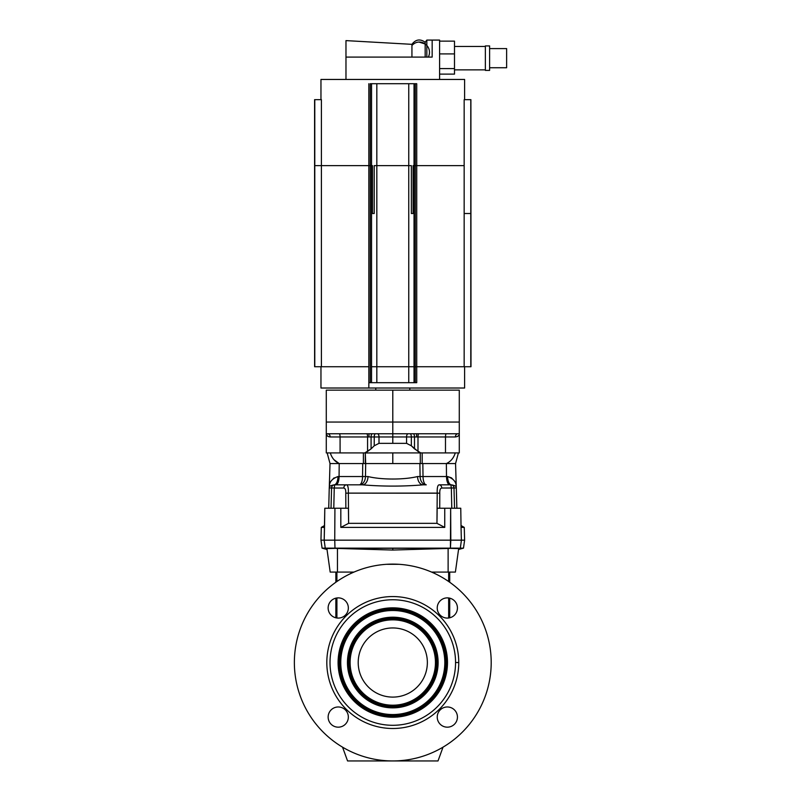 <?xml version="1.0" encoding="UTF-8"?>
<svg xmlns="http://www.w3.org/2000/svg" width="801" height="801" viewBox="0 0 801 801"><rect width="100%" height="100%" fill="white"/><g stroke="black" fill="none" stroke-linecap="round" stroke-linejoin="round"><path stroke-width="1.2" d="M411.934 57.101L411.934 44.335L345.972 40.611L345.972 57.101L432.16 57.101L432.16 40.08L439.599 40.08L439.599 79.449L439.599 40.08L432.16 40.08L432.16 57.101L345.972 57.101L345.972 40.611L411.934 44.335L411.934 57.101M416.61 433.762L416.61 436.956L417.992 436.956A3.194 0.831 90 0 1 418.813 433.762A3.194 0.831 -90 0 0 417.992 436.956L417.992 451.424L411.334 445.787L406.568 443.343L392.79 443.343L392.79 436.956L406.568 436.956A3.194 1.592 90 0 1 408.16 433.762A3.194 1.592 -90 0 0 406.568 436.956L379.003 436.956L379.003 443.343L392.79 443.343L379.003 443.343L374.237 445.787L371.083 448.85L364.735 452.976L365.286 452.915L365.286 463.559L392.79 463.559L392.79 452.915L364.735 452.976L367.579 451.424L367.579 436.956L330.162 436.956C327.559 436.555 326.267 435.494 326.287 433.762L392.79 433.762L392.79 443.343L406.568 443.343L406.568 436.956L406.568 443.343L411.334 445.787L414.487 448.85L414.487 436.956L411.334 436.956L411.334 445.787L411.334 436.956L406.568 436.956L411.334 436.956A3.194 1.272 90 0 0 410.062 433.762A3.194 1.272 -90 0 1 411.334 436.956L414.487 436.956L414.487 448.85L420.835 452.976L417.982 451.424L417.992 436.956L414.487 436.956A3.194 1.272 90 0 0 413.216 433.762A3.194 1.272 -90 0 1 414.487 436.956L416.61 436.956L416.61 433.762M328.901 436.775L330.162 436.956C327.559 436.555 326.267 435.494 326.287 433.762L326.287 452.915L364.735 452.915L340.085 452.915L340.085 436.956L368.961 436.956L368.961 433.762L368.961 436.956L371.083 436.956A3.194 1.272 90 0 1 372.355 433.762A3.194 1.272 -90 0 0 371.083 436.956L371.083 448.85L374.237 445.787L374.237 436.956L367.579 436.956L367.579 451.424L371.083 448.85L371.083 436.956L374.237 436.956L374.237 445.787L379.003 443.343L379.003 436.956L374.237 436.956A3.194 1.272 90 0 1 375.509 433.762A3.194 1.272 -90 0 0 374.237 436.956L379.003 436.956A3.194 1.592 90 0 0 377.411 433.762A3.194 1.592 -90 0 1 379.003 436.956L392.79 436.956L392.79 433.762L326.287 433.762L327.379 435.974M334.928 508.245L324.805 508.245L324.195 540.164L324.525 527.398L321.301 527.398L320.961 540.164L464.61 540.164L461.426 540.164L460.315 548.144L448.119 548.425L448.119 572.084L455.389 572.084L458.673 548.595L463.489 548.144L335.158 548.355L392.79 550.057L392.79 548.144L392.79 550.057L450.412 548.355L450.823 540.164L320.961 540.164L321.301 527.398L324.525 527.398L324.805 508.245L334.928 508.245L334.738 540.164L334.928 508.245L340.815 508.245L334.928 508.245M464.27 527.398L464.61 540.164L464.27 527.398L461.216 525.636L464.27 527.398L461.046 527.398L464.27 527.398M326.898 548.595L335.158 548.355L325.256 548.144L326.898 548.595L330.182 572.084L337.461 572.084L337.461 548.425L334.988 548.144L460.315 548.144L461.426 540.164L450.823 540.164L450.653 508.245L460.765 508.245L461.046 527.398L460.765 508.245L450.653 508.245L450.412 548.355L458.673 548.595M451.454 484.835C454.778 485.486 456.39 486.367 456.28 487.489C456.39 486.367 454.778 485.486 451.454 484.835L450.863 484.835A3.194 3.134 90 0 1 453.997 487.949L441.762 488.029C440.31 488.27 439.649 489.992 439.789 493.206L439.729 508.245L439.789 493.206L439.729 508.245L439.789 493.206L348.345 493.126L348.615 523.343L436.956 523.343L437.226 493.126L436.956 523.343L348.615 523.343L340.825 527.398L444.745 527.398L436.956 523.343L437.146 508.245L436.956 523.343L444.745 527.398L340.825 527.398L340.815 508.245L340.825 527.398L348.615 523.343L348.345 493.126L345.782 493.206C345.922 489.992 345.261 488.27 343.809 488.029L334.237 488.029L333.787 508.245L334.237 488.029L331.574 487.949A3.194 3.134 -90 0 1 334.718 484.835L334.127 484.835C330.793 485.486 329.181 486.367 329.291 487.489A3.194 3.194 0 0 0 329.251 487.949L331.574 487.949L329.251 487.949L328.72 508.245L329.251 487.949A3.194 3.194 0 0 1 329.291 487.489C329.181 486.367 330.793 485.486 334.127 484.835A8.511 3.865 90 0 0 337.982 476.545C332.265 478.587 329.411 481.822 329.411 486.267C329.381 481.862 332.245 478.628 337.982 476.545L339.073 476.545L339.203 463.559L330.012 463.559L339.203 463.559L339.073 476.545L362.553 476.545L362.743 463.559L365.687 463.559L365.286 452.915L420.285 452.915L392.79 452.915L392.79 463.559L365.687 463.559L365.476 476.545L368.009 476.545C381.426 479.859 404.145 479.859 417.561 476.545L420.094 476.545L419.894 463.559L422.828 463.559L422.187 463.559L422.828 463.559L423.028 476.545L447.589 476.545C453.326 478.628 456.19 481.862 456.159 486.267C456.159 481.822 453.306 478.587 447.589 476.545A8.511 3.865 -90 0 0 451.454 484.835C454.778 485.486 456.39 486.367 456.28 487.489C456.39 486.367 454.778 485.486 451.454 484.835L449.751 484.835A8.511 3.254 90 0 1 446.497 476.545L446.367 463.559L446.497 476.545L423.028 476.545A8.511 3.254 -90 0 0 426.282 484.835L423.168 484.835C402.913 486.517 382.658 486.517 362.402 484.835L346.483 484.835L362.402 484.835C382.658 486.517 402.913 486.517 423.168 484.835A8.511 5.607 90 0 1 417.561 476.545C404.145 479.859 381.426 479.859 368.009 476.545A8.511 5.607 -90 0 1 362.402 484.835A8.511 5.607 90 0 0 368.009 476.545L365.476 476.545A8.511 6.188 -90 0 1 359.289 484.835A8.511 3.254 90 0 0 362.553 476.545L339.073 476.545A8.511 3.254 -90 0 1 335.819 484.835L346.483 484.835C347.924 485.106 348.545 487.869 348.345 493.126L437.226 493.126C437.036 487.869 437.646 485.106 439.088 484.835L451.454 484.835A8.511 3.865 90 0 1 447.589 476.545C453.306 478.587 456.159 481.822 456.159 486.267C456.19 481.862 453.326 478.628 447.589 476.545L446.497 476.545A8.511 3.254 -90 0 0 449.751 484.835M456.32 487.949L456.85 508.245L456.32 487.949L453.997 487.949L454.547 508.245L453.997 487.949L456.32 487.949A3.194 3.194 0 0 0 456.28 487.489L455.559 463.559L392.79 463.559L419.894 463.559L420.094 476.545L417.561 476.545A8.511 5.607 -90 0 0 423.168 484.835M331.023 508.245L331.574 487.949L331.023 508.245M386.402 564.315L399.168 564.315L386.402 564.315A98.423 98.423 0 0 0 342.548 747.163L347.564 760.95L438.007 760.95L443.023 747.163L438.007 760.95L347.564 760.95L342.548 747.163A98.423 98.423 0 0 0 491.203 662.527A98.423 98.423 0 0 1 343.579 747.764A98.423 98.423 0 0 1 343.579 577.291A98.423 98.423 0 0 1 491.203 662.527A98.423 98.423 0 0 0 343.579 577.291A98.423 98.423 0 0 0 343.579 747.764A98.423 98.423 0 0 0 491.203 662.527M325.256 548.144L322.082 548.144L325.256 548.144L324.145 540.164L325.256 548.144L334.988 548.144L325.256 548.144M336.911 618.002L336.911 597.957L336.911 618.002M336.911 581.506L336.911 572.084L336.911 581.506M399.168 618.442A44.546 44.546 0 0 0 386.402 618.442M385.341 706.452A44.546 44.546 0 0 0 400.23 706.452M448.66 572.084L448.66 581.506L448.66 572.084M448.66 597.957L448.66 618.002L448.66 597.957M435.454 662.527A42.663 42.663 0 0 0 371.454 625.581A42.663 42.663 0 0 0 371.454 699.483A42.663 42.663 0 0 0 435.454 662.527A42.663 42.663 0 0 1 371.454 699.483A42.663 42.663 0 0 1 371.454 625.581A42.663 42.663 0 0 1 435.454 662.527L436.235 662.527A43.444 43.444 0 0 0 371.063 624.9A43.444 43.444 0 0 0 371.063 700.154A43.444 43.444 0 0 0 436.235 662.527L435.454 662.527M358.207 662.527A34.583 34.583 0 0 1 410.072 632.58A34.583 34.583 0 0 1 410.072 692.475A34.583 34.583 0 0 1 358.207 662.527A34.583 34.583 0 0 0 410.072 692.475A34.583 34.583 0 0 0 410.072 632.58A34.583 34.583 0 0 0 358.207 662.527M455.559 662.527A62.778 62.778 0 0 0 361.401 608.159A62.778 62.778 0 0 0 361.401 716.895A62.778 62.778 0 0 0 455.559 662.527A62.778 62.778 0 0 1 361.401 716.895A62.778 62.778 0 0 1 361.401 608.159A62.778 62.778 0 0 1 455.559 662.527L458.753 662.527A65.972 65.972 0 0 1 359.799 719.658A65.972 65.972 0 0 1 359.799 605.396A65.972 65.972 0 0 1 458.753 662.527A65.972 65.972 0 0 0 359.799 605.396A65.972 65.972 0 0 0 359.799 719.658A65.972 65.972 0 0 0 458.753 662.527L455.559 662.527M338.092 662.527A54.688 54.688 0 0 1 420.135 615.168A54.688 54.688 0 0 1 420.135 709.896A54.688 54.688 0 0 1 338.092 662.527A54.688 54.688 0 0 0 420.135 709.896A54.688 54.688 0 0 0 420.135 615.168A54.688 54.688 0 0 0 338.092 662.527L338.873 662.527L338.092 662.527M444.815 662.527A52.035 52.035 0 0 0 366.768 617.471A52.035 52.035 0 0 0 366.768 707.583A52.035 52.035 0 0 0 444.815 662.527A52.035 52.035 0 0 1 366.768 707.583A52.035 52.035 0 0 1 366.768 617.471A52.035 52.035 0 0 1 444.815 662.527L445.596 662.527A52.806 52.806 0 0 0 366.377 616.8A52.806 52.806 0 0 0 366.377 708.264A52.806 52.806 0 0 0 445.596 662.527L444.815 662.527M347.454 662.527A45.327 45.327 0 0 1 415.449 623.278A45.327 45.327 0 0 1 415.449 701.786A45.327 45.327 0 0 1 347.454 662.527A45.327 45.327 0 0 0 415.449 701.786A45.327 45.327 0 0 0 415.449 623.278A45.327 45.327 0 0 0 347.454 662.527L348.235 662.527A44.546 44.546 0 0 0 392.79 707.083A44.546 44.546 0 0 0 437.336 662.527A44.546 44.546 0 0 0 392.79 617.982A44.546 44.546 0 0 0 348.235 662.527A44.546 44.546 0 0 1 392.79 617.982A44.546 44.546 0 0 1 437.336 662.527L436.235 662.527A43.444 43.444 0 0 1 371.063 700.154A43.444 43.444 0 0 1 371.063 624.9A43.444 43.444 0 0 1 436.235 662.527L437.336 662.527A44.546 44.546 0 0 1 392.79 707.083A44.546 44.546 0 0 1 348.235 662.527L347.454 662.527M348.345 607.979A10.113 10.113 0 0 1 333.186 616.74A10.113 10.113 0 0 1 333.186 599.228A10.113 10.113 0 0 1 348.345 607.979A10.113 10.113 0 0 0 333.186 599.228A10.113 10.113 0 0 0 333.186 616.74A10.113 10.113 0 0 0 348.345 607.979M348.345 717.075A10.113 10.113 0 0 1 333.186 725.826A10.113 10.113 0 0 1 333.186 708.324A10.113 10.113 0 0 1 348.345 717.075A10.113 10.113 0 0 0 333.186 708.324A10.113 10.113 0 0 0 333.186 725.826A10.113 10.113 0 0 0 348.345 717.075M457.441 717.075A10.113 10.113 0 0 1 442.282 725.826A10.113 10.113 0 0 1 442.282 708.324A10.113 10.113 0 0 1 457.441 717.075A10.113 10.113 0 0 0 442.282 708.324A10.113 10.113 0 0 0 442.282 725.826A10.113 10.113 0 0 0 457.441 717.075M457.441 607.979A10.113 10.113 0 0 1 442.282 616.74A10.113 10.113 0 0 1 442.282 599.228A10.113 10.113 0 0 1 457.441 607.979A10.113 10.113 0 0 0 442.282 599.228A10.113 10.113 0 0 0 442.282 616.74A10.113 10.113 0 0 0 457.441 607.979M448.119 572.084C457.461 572.084 457.461 572.084 448.119 572.084L431.609 572.084L448.119 572.084L448.119 548.425L450.412 548.355M334.988 548.144L334.748 540.164L334.988 548.144M351.008 573.416L351.008 572.084L351.008 573.416M448.119 548.425L392.79 550.057L335.158 548.355M337.461 572.084C328.11 572.084 328.11 572.084 337.461 572.084L353.962 572.084L337.461 572.084L337.461 548.425M446.698 662.527A53.917 53.917 0 0 1 392.79 716.444A53.917 53.917 0 0 1 338.873 662.527A53.917 53.917 0 0 1 392.79 608.61A53.917 53.917 0 0 1 446.698 662.527L445.596 662.527A52.806 52.806 0 0 1 366.377 708.264A52.806 52.806 0 0 1 366.377 616.8A52.806 52.806 0 0 1 445.596 662.527L446.698 662.527A53.917 53.917 0 0 0 392.79 608.61A53.917 53.917 0 0 0 338.873 662.527A53.917 53.917 0 0 0 392.79 716.444A53.917 53.917 0 0 0 446.698 662.527M434.563 572.084L434.563 573.416L434.563 572.084M339.203 463.559C334.898 461.616 331.924 458.072 330.292 452.915C331.924 458.072 334.898 461.616 339.203 463.559L362.743 463.559L362.553 476.545L365.476 476.545L365.687 463.559L339.203 463.559L333.987 459.694M420.285 463.559L420.285 452.915L445.486 452.915L420.285 452.915L420.285 463.559M345.852 508.245L345.782 493.206L345.852 508.245M348.425 508.245L348.615 523.343L348.425 508.245L340.815 508.245L348.425 508.245M451.784 508.245L451.343 488.029L451.784 508.245M335.819 484.835A8.511 3.254 90 0 0 339.073 476.545L337.982 476.545C332.245 478.628 329.381 481.862 329.411 486.267C329.411 481.822 332.265 478.587 337.982 476.545A8.511 3.865 -90 0 1 334.127 484.835C330.793 485.486 329.181 486.367 329.291 487.489C329.181 486.367 330.793 485.486 334.127 484.835L334.718 484.835L334.237 488.029L343.809 488.029C345.261 488.27 345.922 489.992 345.782 493.206L348.345 493.126C348.545 487.869 347.924 485.106 346.483 484.835A3.194 2.673 90 0 0 343.809 488.029C345.261 488.27 345.922 489.992 345.782 493.206M334.127 477.837L331.554 480.51M454.017 480.51L451.514 477.887M451.444 477.837L447.589 476.545M441.762 488.029L451.343 488.029L450.863 484.835L439.088 484.835A3.194 2.673 90 0 1 441.762 488.029C440.31 488.27 439.649 489.992 439.789 493.206C439.649 489.992 440.31 488.27 441.762 488.029A3.194 2.673 -90 0 0 439.088 484.835C437.646 485.106 437.036 487.869 437.226 493.126L439.789 493.206M343.809 488.029A3.194 2.673 -90 0 1 346.483 484.835L334.718 484.835A3.194 3.134 90 0 0 331.574 487.949L334.237 488.029L334.718 484.835M365.476 476.545L362.553 476.545A8.511 3.254 -90 0 1 359.289 484.835A8.511 6.188 90 0 0 365.476 476.545M450.863 484.835L451.343 488.029L453.997 487.949A3.194 3.134 -90 0 0 450.863 484.835M426.282 484.835A8.511 3.254 90 0 1 423.028 476.545L420.094 476.545A8.511 6.188 -90 0 0 426.282 484.835A8.511 6.188 90 0 1 420.094 476.545L423.028 476.545L422.828 463.559L446.367 463.559C450.673 461.616 453.646 458.072 455.278 452.915C453.646 458.072 450.673 461.616 446.367 463.559L455.559 463.559L458.412 452.915L445.486 452.915L445.486 436.956L417.992 436.956L445.486 436.956L445.486 452.915L459.283 452.915L459.283 433.762C459.303 435.494 458.012 436.555 455.409 436.956L445.486 436.956A3.194 0.831 90 0 1 446.307 433.762A3.194 0.831 -90 0 0 445.486 436.956L455.409 436.956C458.012 436.555 459.303 435.494 459.283 433.762L392.79 433.762L392.79 422.057L326.287 422.057L392.79 422.057L392.79 433.762L459.283 433.762L459.283 422.057L392.79 422.057L459.283 422.057L459.283 390.137L326.287 390.137L326.287 433.762M461.376 540.164L461.046 527.398L461.376 540.164M450.653 508.245L444.755 508.245L444.745 527.398L444.755 508.245L437.146 508.245L450.653 508.245M422.187 452.915L422.187 463.559L422.187 452.915M363.394 463.559L363.394 452.915L363.394 463.559M328.02 436.415L330.162 436.956A3.194 2.523 90 0 0 327.629 433.762A3.194 2.523 -90 0 1 330.162 436.956L340.085 436.956L340.085 452.915L327.158 452.915L330.012 463.559L329.291 487.489M364.735 452.915L365.286 452.915L364.735 452.915M457.691 436.335L457.001 436.665M340.085 436.956A3.194 0.831 90 0 0 339.264 433.762A3.194 0.831 -90 0 1 340.085 436.956M367.579 436.956A3.194 0.831 90 0 0 366.758 433.762A3.194 0.831 -90 0 1 367.579 436.956M457.942 433.762A3.194 2.523 -90 0 0 455.409 436.956A3.194 2.523 90 0 1 457.942 433.762M392.79 390.137L392.79 422.057L392.79 390.137M489.611 70.398L489.611 45.927L489.611 70.398L489.611 45.927L485.356 45.927L485.356 70.398L489.611 70.398L485.356 70.398L485.356 46.458L454.497 46.458L485.356 46.458M506.632 67.745L489.611 67.745L506.632 67.745L506.632 48.591L506.632 67.745L506.632 48.591L489.611 48.591M454.497 69.867L485.356 69.867L454.497 69.867M454.497 41.141L454.497 74.123L454.497 53.907L439.599 53.907L454.497 53.907L454.497 41.141L439.599 41.141L454.497 41.141M425.171 44.025L425.171 44.025A10.113 10.113 0 0 1 428.285 57.101M411.934 45.477A10.113 10.113 0 0 1 413.676 43.975A8.511 7.469 180 0 1 425.091 43.975L419.384 42.203L425.091 43.975M425.171 57.101L425.171 42.203L425.171 57.101M426.833 57.101L426.833 40.08L426.833 57.101M439.599 68.596L454.497 68.596L439.599 68.596M439.599 74.123L454.497 74.123L439.599 74.123M345.972 79.449L345.972 57.101L345.972 79.449L320.961 79.449L439.599 79.449M314.673 366.728L314.673 99.664L321.411 99.664L321.411 366.728L314.783 366.728L314.783 165.627L314.613 366.728L314.583 99.664L314.613 366.728L314.583 99.664L314.673 366.728L321.411 366.728L321.411 99.664L314.783 99.664L314.783 165.627L368.84 165.627L368.84 83.704L368.84 165.627L370.252 165.627L370.252 83.704L376.83 83.704L376.83 165.627L408.75 165.627L408.75 83.704L371.534 83.704L371.534 165.627L371.534 83.704L370.252 83.704L370.252 165.627L371.534 165.627L371.534 366.728L376.83 366.728L376.83 83.704L408.75 83.704L408.75 165.627L374.217 165.627L374.217 213.517L374.217 165.627M372.475 165.627L372.475 213.517L374.217 213.517L372.475 213.517L372.475 165.627L370.252 165.627L370.252 382.688L371.534 382.688L371.534 165.627M414.037 83.704L414.037 165.627L415.319 165.627L415.319 83.704L408.75 83.704L415.319 83.704L415.319 165.627L414.037 165.627L414.037 83.704M411.354 165.627L411.354 213.517L413.096 213.517L413.096 165.627L413.096 213.517L411.354 213.517L411.354 165.627L408.75 165.627L408.75 366.728L408.75 165.627M376.83 165.627L376.83 366.728L414.037 366.728L414.037 165.627L413.096 165.627M415.319 366.728L415.319 165.627L416.73 165.627L416.73 83.704L415.319 83.704L416.73 83.704L416.73 165.627L415.319 165.627L415.319 366.728L414.037 366.728L416.73 366.728L416.73 165.627L464.159 165.627L464.159 213.517L470.788 213.517L470.788 99.664L470.988 366.728L470.898 99.664L464.159 99.664L470.788 99.664L470.788 213.517L464.159 213.517L464.159 366.728L470.788 366.728L470.788 165.627L470.898 366.728L464.159 366.728L464.159 99.664L464.159 165.627L416.73 165.627L416.73 366.728L415.319 366.728L415.319 382.688L415.319 366.728M414.037 165.627L414.037 366.728L371.534 366.728L371.534 382.688L376.83 382.688L376.83 366.728L376.83 382.688L408.75 382.688L408.75 366.728L408.75 382.688L414.037 382.688L414.037 366.728L414.037 382.688L415.319 382.688L370.252 382.688L370.252 165.627L368.84 165.627L368.84 382.688L370.252 382.688L368.84 382.688L368.84 165.627L314.783 165.627L314.673 99.664M470.898 99.664L470.898 366.728M464.61 79.449L464.61 99.664L464.61 79.449L320.961 79.449L320.961 99.664M321.411 366.728L368.84 366.728L321.411 366.728M416.73 382.688L415.319 382.688L416.73 382.688L416.73 366.728L464.159 366.728L416.73 366.728L416.73 382.688M320.961 388.014L320.961 366.728L320.961 388.014L368.84 388.014L368.84 382.688L368.84 388.014L464.61 388.014L464.61 366.728L464.61 388.014L320.961 388.014L320.961 366.728L320.961 388.014M409.812 388.014L409.812 390.137L409.812 388.014M326.998 549.466L322.082 548.144L320.961 540.164M335.859 617.801L335.859 598.157M335.859 582.237L335.859 572.084M464.61 540.164L463.489 548.144L458.572 549.466M449.711 572.084L449.711 582.237M449.711 617.801L449.711 598.157M324.355 525.636L321.301 527.398M432.16 40.08L426.833 40.08L425.171 42.203C420.074 38.668 415.669 39.379 411.934 44.335M464.61 388.014L464.61 366.728L464.61 388.014M375.759 388.014L375.759 390.137"/></g></svg>
